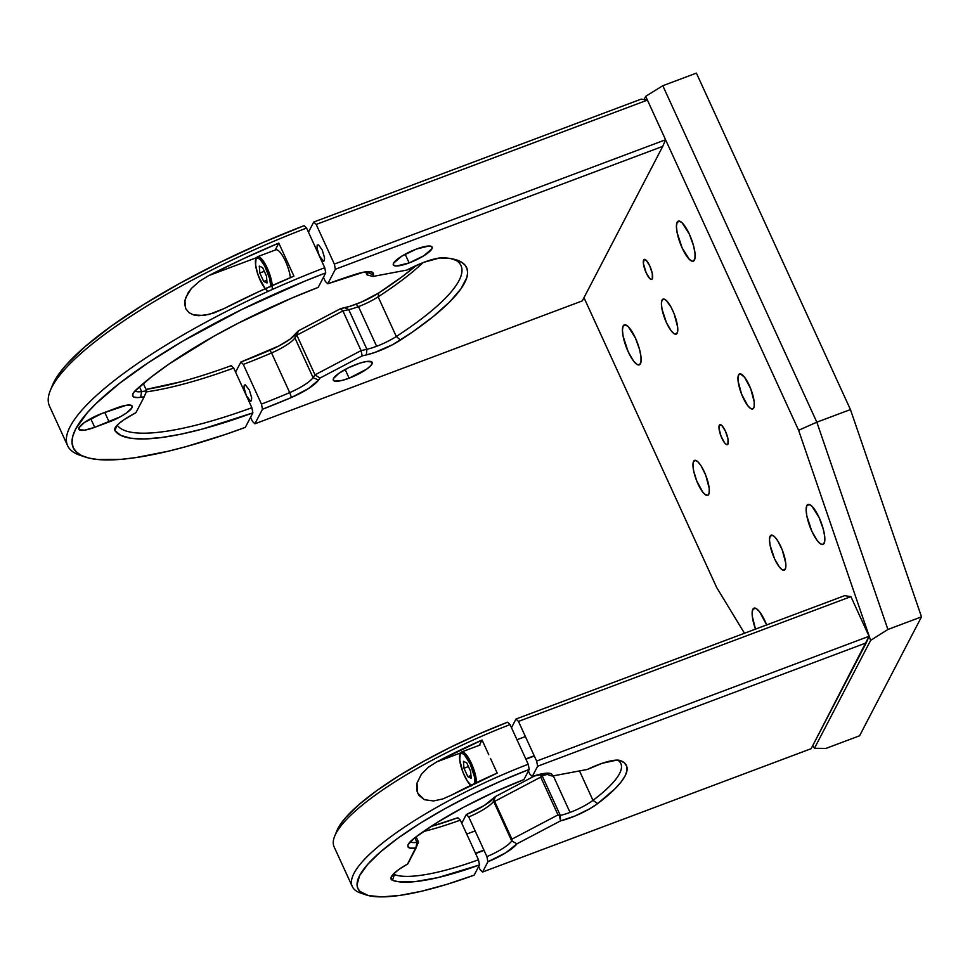 <?xml version="1.0" encoding="UTF-8"?>
<svg xmlns="http://www.w3.org/2000/svg" width="970" height="970" viewBox="0 0 970 970"><rect width="100%" height="100%" fill="white"/><g stroke="black" fill="none" stroke-linecap="round" stroke-linejoin="round"><path stroke-width="1.45" d="M652.313 278.839A10.682 2.995 69.4 0 1 651.743 279.396A10.682 2.995 69.4 0 1 645.668 271.673A10.682 2.995 69.4 0 1 643.668 259.96L645.026 259.451L643.668 259.96A10.682 2.995 69.4 0 1 644.238 259.402A10.682 2.995 69.4 0 1 650.3 267.126A10.682 2.995 69.4 0 1 652.313 278.839L652.313 273.637L649.791 265.938L646.202 260.275L644.092 259.463L643.389 263.476L646.19 272.861L649.767 278.523L651.294 279.445L652.313 278.839M727.973 444.102A10.682 2.995 69.4 0 1 727.403 444.66A10.682 2.995 69.4 0 1 721.328 436.924A10.682 2.995 69.4 0 1 719.328 425.212L720.686 424.702L719.328 425.212A10.682 2.995 69.4 0 1 719.885 424.654A10.682 2.995 69.4 0 1 725.96 432.377A10.682 2.995 69.4 0 1 727.973 444.102L727.973 438.889L725.451 431.201L721.862 425.527L719.752 424.714L719.049 428.728L721.037 436.197L724.554 442.781L726.239 444.43L727.973 444.102M738.582 374.917L740.971 374.02L738.582 374.917A18.697 5.238 69.4 0 1 739.577 373.935A18.697 5.238 69.4 0 1 750.198 387.466A18.697 5.238 69.4 0 1 753.714 407.958A18.697 5.238 69.4 0 1 752.708 408.94A18.697 5.238 69.4 0 1 742.086 395.408A18.697 5.238 69.4 0 1 738.582 374.917L738.097 381.052L741.577 394.147L747.724 405.654L750.683 408.54L752.95 408.831L754.175 406.466L754.187 401.81L750.707 388.728L744.56 377.221L740.352 373.85L738.582 374.917M693.586 461.344L695.975 460.447L693.586 461.344A18.697 5.238 69.4 0 1 694.581 460.374A18.697 5.238 69.4 0 1 705.202 473.893A18.697 5.238 69.4 0 1 708.718 494.397A18.697 5.238 69.4 0 1 707.724 495.367A18.697 5.238 69.4 0 1 697.09 481.847A18.697 5.238 69.4 0 1 693.586 461.344L692.956 464.921L693.574 470.462L696.581 480.587L702.729 492.081L705.687 494.967L707.954 495.258L709.179 492.893L709.191 488.249L705.711 475.167L701.164 465.952L698.024 461.902L695.369 460.289L693.586 461.344M662.037 300.094L664.426 299.196L662.037 300.094A18.697 5.238 69.4 0 1 663.031 299.112A18.697 5.238 69.4 0 1 673.653 312.643A18.697 5.238 69.4 0 1 677.169 333.146A18.697 5.238 69.4 0 1 676.175 334.116A18.697 5.238 69.4 0 1 665.553 320.585A18.697 5.238 69.4 0 1 662.037 300.094L661.407 303.658L662.025 309.212L666.451 322.671L671.191 330.831L674.15 333.716L676.405 334.007L677.642 331.643L677.642 326.999L674.174 313.904L671.216 307.454L666.475 300.651L663.819 299.039L662.037 300.094M770.119 536.167L772.508 535.27L770.119 536.167A18.697 5.238 69.4 0 1 771.114 535.185A18.697 5.238 69.4 0 1 781.747 548.717A18.697 5.238 69.4 0 1 785.251 569.22A18.697 5.238 69.4 0 1 784.257 570.19A18.697 5.238 69.4 0 1 773.636 556.671A18.697 5.238 69.4 0 1 770.119 536.167L769.489 539.744L770.107 545.285L774.533 558.744L779.274 566.904L782.232 569.79L784.5 570.081L785.724 567.717L785.724 563.073L782.256 549.978L777.697 540.775L774.569 536.725L771.902 535.113L770.119 536.167M806.846 505.552L809.574 504.533L806.846 505.552A21.364 5.978 69.4 0 1 807.986 504.436A21.364 5.978 69.4 0 1 820.123 519.896A21.364 5.978 69.4 0 1 824.136 543.321A21.364 5.978 69.4 0 1 822.996 544.437A21.364 5.978 69.4 0 1 810.859 528.977A21.364 5.978 69.4 0 1 806.846 505.552L806.131 509.638L806.834 515.979L811.89 531.354L817.298 540.678L820.681 543.988L823.275 544.315L824.67 541.612L824.682 536.301L823.287 529.183L819.092 517.519L811.926 506.195L808.883 504.339L806.846 505.552M766.712 625.068L759.692 611.912L756.309 608.614L753.726 608.287L752.32 610.991L752.308 616.302L755.485 629.13A21.364 5.978 69.4 0 1 752.853 609.269L755.581 608.251L752.853 609.269A21.364 5.978 69.4 0 1 753.993 608.154A21.364 5.978 69.4 0 1 766.664 624.922M623.152 325.981L625.88 324.962L623.152 325.981A21.364 5.978 69.4 0 1 624.292 324.865A21.364 5.978 69.4 0 1 636.429 340.325A21.364 5.978 69.4 0 1 640.442 363.75A21.364 5.978 69.4 0 1 639.303 364.865A21.364 5.978 69.4 0 1 627.166 349.406A21.364 5.978 69.4 0 1 623.152 325.981L622.437 330.067L623.14 336.408L628.196 351.783L633.604 361.107L636.987 364.417L639.582 364.744L640.976 362.04L640.988 356.73L639.594 349.612L635.398 337.96L628.233 326.623L625.189 324.78L623.152 325.981M677.145 222.263L679.873 221.233L677.145 222.263A21.364 5.978 69.4 0 1 678.285 221.148A21.364 5.978 69.4 0 1 690.422 236.607A21.364 5.978 69.4 0 1 694.435 260.033A21.364 5.978 69.4 0 1 693.295 261.148A21.364 5.978 69.4 0 1 681.158 245.689A21.364 5.978 69.4 0 1 677.145 222.263L676.429 226.349L677.133 232.679L682.189 248.065L689.355 259.39L692.398 261.245L693.574 261.015L694.981 258.323L694.981 253.012L693.586 245.895L689.391 234.231L682.225 222.906L679.182 221.051L677.145 222.263M696.399 73.114L850.447 409.57L816.837 422.18L662.801 85.724L696.399 73.114L662.801 85.724L816.837 422.18L850.447 409.57L921.5 616.847L887.902 629.469L816.837 422.18L887.902 629.469L870.623 640.394L798.601 430.28L816.837 422.18L798.601 430.28L645.693 96.321L662.801 85.724L645.693 96.321L644.007 99.57L645.693 96.321L798.601 430.28L870.623 640.394L814.461 748.282L825.979 748.404L859.59 735.781L921.5 616.847L887.902 629.469L870.623 640.394L814.461 748.282L825.979 748.404L859.59 735.781L921.5 616.847L850.447 409.57L696.399 73.114M583.976 297.681L716.709 587.59L744.487 633.252L716.709 587.59L583.976 297.681M812.787 745.542L814.461 748.282L812.787 745.542M482.066 740.049L436.658 761.923L463.078 752.005L436.658 761.923A167.713 39.249 -24.6 0 1 482.066 740.049L479.325 745.312L482.066 740.049L488.783 754.733L482.066 740.049M497.198 773.102L490.468 758.407L497.198 773.102A167.713 39.249 155.4 0 0 451.79 794.976L497.198 773.102M428.388 767.221L421.416 774.181L416.979 783.178L416.845 790.805L418.882 795.327L424.411 799.692L433.517 800.965L442.793 798.94L451.79 794.976L442.793 798.94L433.517 800.965L424.411 799.692L417.646 793.181L416.979 783.178L421.416 774.181L428.388 767.221L436.658 761.923M366.09 894.886L360.695 893.055A167.713 39.249 155.4 0 1 528.213 764.251L529.22 769.416L523.909 779.613A131.932 30.882 -24.6 0 0 414.517 837.983L408.103 844.676L407.8 846.264L410.08 848.132L416.045 848.059L407.8 863.906L399.034 869.35L393.238 874.249L390.946 878.08L392.486 880.299A131.932 30.882 -24.6 0 0 479.483 864.949L478.477 859.784L479.483 864.949L474.172 875.146L479.483 864.949L437.858 877.62L415.208 881.609L398.379 881.718L392.486 880.299L394.45 874.588A127.652 29.876 155.4 0 0 478.477 859.784L460.326 820.123A127.652 29.876 -24.6 0 1 423.393 831.557A127.652 29.876 155.4 0 0 460.326 820.123L457.864 817.734L430.765 826.598A131.932 30.882 155.4 0 0 457.864 817.734L460.326 820.123L478.477 859.784A127.652 29.876 -24.6 0 1 394.45 874.588L393.965 873.509L394.45 874.588A26.711 6.256 -24.6 0 1 393.505 873.97A26.711 6.256 155.4 0 0 394.45 874.588L392.486 880.299A30.979 7.251 -24.6 0 1 391.189 877.183A30.979 7.251 -24.6 0 1 407.57 864.027L418.531 842.118L416.93 842.348L414.833 837.753L416.93 842.348L418.531 842.118L415.863 848.083L416.93 842.348A26.711 6.256 -24.6 0 1 410.358 841.596A26.711 6.256 155.4 0 0 416.93 842.348L415.863 848.083A30.979 7.251 -24.6 0 1 408.055 844.797A30.979 7.251 -24.6 0 1 414.517 837.983L436.985 822.621L463.866 807.125L493.475 792.478L523.909 779.613L529.22 769.416L500.568 781.214L472.147 794.466L444.987 808.677L420.095 823.312L398.379 837.85L380.652 851.757L367.569 864.5L359.603 875.619L357.045 884.713L357.833 888.387L359.991 891.442L368.345 895.553L381.792 896.886L399.822 895.419L421.792 891.187L446.891 884.349L474.172 875.146A163.445 38.254 -24.6 0 1 366.09 894.886A163.445 38.254 -24.6 0 1 529.22 769.416L528.213 764.251L510.05 724.59A167.713 39.249 155.4 0 0 334.116 846.859L352.28 886.519A167.713 39.249 -24.6 0 1 528.213 764.251L510.05 724.59L507.601 722.201L478.962 733.999L450.529 747.252L423.369 761.462L398.476 776.097L376.76 790.635L359.033 804.542L345.95 817.286L341.307 823.069L336.784 830.987M363.604 893.879A167.713 39.249 -24.6 0 1 352.28 886.519M416.094 836.795L418.531 842.118L416.094 836.795M507.601 722.201A163.445 38.254 155.4 0 0 336.808 830.926L334.674 836.213A167.713 39.249 -24.6 0 1 510.05 724.59L507.601 722.201M844.615 595.665L516.016 719.012L518.465 721.413L850.908 596.623L518.465 721.413L536.628 761.074L537.635 766.227L866.234 642.88L811.162 748.682L482.563 872.03L487.898 861.76L486.904 856.595A26.711 6.256 -24.6 0 0 511.748 840.978L493.597 801.317A26.711 6.256 -24.6 0 1 468.74 816.934A26.711 6.256 155.4 0 0 493.597 801.317L494.688 798.565L493.597 801.317L494.639 801.378L493.888 800.893L495.355 796.588L484.248 805.512L466.291 814.545A30.979 7.251 155.4 0 0 495.355 796.588L535.513 775.454L495.355 796.588L493.597 801.317L511.748 840.978L516.974 843.803A30.979 7.251 -24.6 0 1 487.898 861.76L486.904 856.595A26.711 6.256 155.4 0 0 511.748 840.978L516.974 843.803L560.539 820.875L574.943 816.037L589.724 808.774L597.665 803.584L615.138 788.671L621.103 781.99L625.068 775.964L626.972 770.726L626.753 766.361L624.45 762.929L620.085 760.504L616.738 760.116L602.212 763.293L587.299 769.465L552.245 776.048L549.59 775.321L552.245 776.048L551.275 773.842L547.286 773.151L532.287 776.497L537.635 766.227L532.287 776.497L529.838 774.109L528.408 770.98L529.838 774.109L532.287 776.497A30.979 7.251 -24.6 0 1 550.584 773.526A30.979 7.251 -24.6 0 1 552.245 776.048L587.299 769.465A30.979 7.251 -24.6 0 1 598.635 764.566A30.979 7.251 -24.6 0 1 620.024 760.492A30.979 7.251 -24.6 0 1 620.085 760.504A131.932 30.882 -24.6 0 1 597.665 803.584L592.985 800.359A127.652 29.876 155.4 0 0 617.708 760.116A127.652 29.876 -24.6 0 1 620.836 763.56A127.652 29.876 -24.6 0 1 592.985 800.359L597.665 803.584A30.979 7.251 -24.6 0 1 560.539 820.875L560.308 815.418L542.145 775.757A26.711 6.256 155.4 0 0 546.668 774.545A26.711 6.256 -24.6 0 1 542.145 775.757L539.975 774.727L542.145 775.757L539.975 774.727L541.248 775.964L540.714 777.128L542.145 775.757L560.308 815.418A26.711 6.256 155.4 0 0 570.033 812.423A26.711 6.256 -24.6 0 1 560.308 815.418L559.411 815.624L560.539 820.875L516.974 843.803L505.867 852.727L487.898 861.76L482.563 872.03L480.114 869.629L482.563 872.03L811.162 748.682L869.059 636.284L536.628 761.074L537.635 766.227L866.234 642.88L869.059 636.284L536.628 761.074L518.465 721.413L516.016 719.012L511.481 727.718L516.016 719.012L844.615 595.665L850.908 596.623L869.059 636.284M553.288 775.854L570.033 812.423A26.711 6.256 155.4 0 0 592.985 800.359A26.711 6.256 -24.6 0 1 570.033 812.423L553.288 775.854M546.656 773.175A26.711 6.256 -24.6 0 1 546.546 774.121L546.134 773.211L546.546 774.121A26.711 6.256 155.4 0 0 546.656 773.175M549.59 775.321L546.546 774.121L549.59 775.321M494.639 801.378L540.714 777.128L494.639 801.378L511.93 839.147L558.005 814.897L540.714 777.128L558.005 814.897L559.411 815.624L558.005 814.897L511.93 839.147L494.639 801.378M579.502 770.932L592.985 800.359L579.502 770.932M466.291 814.545L461.756 823.251L466.291 814.545L468.74 816.934L466.291 814.545M478.683 866.501L480.114 869.629L478.683 866.501M512.051 840.553L511.93 839.147L512.051 840.553M486.904 856.595L468.74 816.934L486.904 856.595M483.921 850.096L475.494 853.26L483.921 850.096M534.191 755.751L525.764 758.916L534.191 755.751M470.777 785.336A17.63 4.935 69.4 0 1 462.035 769.743A17.63 4.935 69.4 0 1 460.168 754.211A1.067 0.994 -152.5 0 1 460.168 753.363A1.067 0.994 27.5 0 0 460.168 754.211L459.719 760.007L462.993 772.35L467.285 781.02L471.578 785.918M468.437 766.567L463.963 768.252L463.43 761.341L466.752 762.893L470.632 771.344L471.165 778.243L467.831 776.691L463.963 768.252L468.437 766.567M470.959 775.527L467.831 776.691L470.959 775.527M474.876 783.966L474.439 776.776L470.268 764.093L464.351 754.745L461.841 753.217L460.168 754.211A17.63 4.935 69.4 0 1 469.177 761.85A17.63 4.935 69.4 0 1 474.985 783.02M470.632 771.344L471.165 778.243L467.831 776.691L463.963 768.252L463.43 761.341M470.632 785.409L466.34 779.553L462.726 771.768L460.168 763.147L459.477 756.491L460.18 753.363L461.684 751.932A18.697 5.238 69.4 0 1 470.911 762.335A18.697 5.238 69.4 0 1 476.452 782.596A18.697 5.238 -110.6 0 0 471.299 763.147A18.697 5.238 -110.6 0 0 462.205 751.835M409.146 262.918L405.157 254.213L409.146 262.918L396.621 265.986L393.626 265.307L393.541 263.209L401.713 256.213L416.348 249.084A21.364 4.995 -24.6 0 1 432.171 247.107A21.364 4.995 -24.6 0 1 409.146 262.918A21.364 4.995 -24.6 0 1 393.323 264.895A21.364 4.995 -24.6 0 1 416.348 249.084L428.873 246.016L431.868 246.695L431.941 248.793L423.781 255.789L409.146 262.918M349.139 378.191L345.15 369.485L349.139 378.191A21.364 4.995 -24.6 0 1 333.316 380.167A21.364 4.995 -24.6 0 1 356.342 364.356A21.364 4.995 -24.6 0 1 372.165 362.38A21.364 4.995 -24.6 0 1 349.139 378.191L342.058 380.422L334.771 381.113L333.195 379.694L333.534 378.482L338.772 373.426L348.715 367.642L360.015 363.083L366.393 361.519L371.849 361.968L372.274 362.853L370.867 365.557L366.708 369.121L349.139 378.191M416.324 265.44L401.798 276.959L378.833 292.892L378.142 296.844A189.611 44.377 155.4 0 0 423.065 262.615A189.611 44.377 -24.6 0 1 378.142 296.844L378.833 292.892L362.053 301.779L350.121 306.253L340.567 308.654L298.336 330.879L290.26 339.039L278.827 345.987L240.863 362.04L243.312 364.429L261.463 404.09L243.312 364.429A189.611 44.377 155.4 0 0 271.551 352.947A189.611 44.377 -24.6 0 1 243.312 364.429L240.863 362.04A193.891 45.384 155.4 0 0 269.842 350.255L271.551 352.947L269.842 350.255A30.979 7.251 155.4 0 0 296.941 332.868L294.916 337.96L298.336 330.879L296.844 335.196L342.919 310.946L340.567 308.654L342.919 310.946L348.751 309.624L344.75 307.708L340.567 308.654L298.336 330.879L294.916 337.96A26.711 6.256 -24.6 0 1 271.551 352.947L289.703 392.607A189.611 44.377 -24.6 0 1 261.463 404.09L262.47 409.255L254.904 423.793L582.303 300.894L254.904 423.793L262.47 409.255L291.461 397.47A193.891 45.384 -24.6 0 1 262.47 409.255L261.463 404.09A189.611 44.377 155.4 0 0 289.703 392.607L291.461 397.47L308.472 388.558L318.56 380.082A30.979 7.251 -24.6 0 1 291.461 397.47L289.703 392.607A26.711 6.256 155.4 0 0 313.067 377.621L318.56 380.082L319.942 378.094L318.56 380.082L313.067 377.621L315.007 374.856L319.942 378.094L362.186 355.869L319.942 378.094L315.007 374.856L361.07 350.606L362.186 355.869L366.357 354.923L362.186 355.869L361.07 350.606L366.902 349.285L366.357 354.923L374.529 352.559L392.498 344.75L412.42 332.079L433.347 316.475L449.704 301.888L460.98 288.781L466.812 277.578L467.625 272.8L467.019 268.617L464.994 265.089L461.587 262.215L450.698 258.553L439.701 257.971L424.084 262.227L406.842 270.072L372.856 276.462L373.438 273.504L371.413 271.879L363.423 272.231L327.787 283.798L335.353 269.248L327.787 283.798L325.338 281.409L323.446 277.287L325.338 281.409L327.787 283.798A193.891 45.384 -24.6 0 1 355.602 274.267A30.979 7.251 -24.6 0 1 371.777 271.988A30.979 7.251 -24.6 0 1 373.365 274.813L367.739 272.594L367.036 274.886L367.739 272.594A26.711 6.256 155.4 0 0 367.848 271.648A26.711 6.256 -24.6 0 1 367.739 272.594L373.365 274.813L372.856 276.462L367.036 274.886L365.654 271.855L367.036 274.886L372.856 276.462L406.842 270.072L411.826 267.587A30.979 7.251 -24.6 0 1 424.084 262.227A30.979 7.251 -24.6 0 1 443.302 257.79A193.891 45.384 -24.6 0 1 456.882 260.057A193.891 45.384 -24.6 0 1 400.452 340.106A30.979 7.251 -24.6 0 1 366.357 354.923L366.902 349.285A26.711 6.256 155.4 0 0 376.627 346.278A26.711 6.256 -24.6 0 1 366.902 349.285L348.751 309.624A26.711 6.256 155.4 0 0 358.476 306.617L376.627 346.278A26.711 6.256 155.4 0 0 396.293 336.505A189.611 44.377 155.4 0 0 454.008 259.22A189.611 44.377 -24.6 0 1 461.005 265.622A189.611 44.377 -24.6 0 1 396.293 336.505L400.452 340.106L396.293 336.505A26.711 6.256 -24.6 0 1 376.627 346.278L358.476 306.617A26.711 6.256 -24.6 0 1 348.751 309.624L344.75 307.708A30.979 7.251 155.4 0 0 356.026 304.228L358.476 306.617L356.026 304.228A30.979 7.251 155.4 0 0 378.833 292.892A193.891 45.384 155.4 0 0 416.324 265.453M254.904 423.793L252.455 421.404L254.904 423.793M641.134 99.146L647.427 100.092L316.184 224.434L313.734 222.033L641.134 99.146L647.427 100.092L665.59 139.753L334.347 264.095L316.184 224.434L313.734 222.033L308.46 232.169L313.734 222.033L641.134 99.146M367.739 272.594L367.327 271.673L367.739 272.594M378.142 296.844A26.711 6.256 -24.6 0 1 358.476 306.617A26.711 6.256 155.4 0 0 378.142 296.844L396.293 336.505L378.142 296.844M289.703 392.607L271.551 352.947A26.711 6.256 155.4 0 0 294.916 337.96L313.067 377.621A26.711 6.256 -24.6 0 1 289.703 392.607M294.916 337.96L313.067 377.621L315.007 374.856L296.844 335.196L294.916 337.96M296.844 335.196L315.007 374.856L361.07 350.606L342.919 310.946L296.844 335.196M342.919 310.946L361.07 350.606L366.902 349.285L348.751 309.624L342.919 310.946M582.303 300.894L662.752 146.361L335.353 269.248L662.752 146.361L665.59 139.753L334.347 264.095L335.353 269.248L334.347 264.095L316.184 224.434L647.427 100.092M322.246 250.066L324.55 257.814L324.332 260.712L323.483 261.209L319.275 255.765L316.972 248.029L317.19 245.131L318.621 244.852L322.246 250.066M240.863 362.04L235.589 372.153L240.863 362.04M250.575 417.282L252.455 421.404L250.575 417.282M249.363 390.061L251.666 397.809L251.448 400.707L250.612 401.204L246.392 395.772L244.088 388.024L244.088 385.83L245.155 384.629L249.363 390.061M278.802 243.094L243.434 258.711L208.78 275.589L258.941 256.759L208.78 275.589A243.021 56.878 -24.6 0 1 278.802 243.094L275.177 250.066L278.802 243.094L293.934 276.147L278.802 243.094M223.912 308.642L258.566 291.764L293.934 276.147A243.021 56.878 155.4 0 0 223.912 308.642L214.055 312.934L203.833 315.468L193.551 314.911L188.956 312.631L185.658 308.545L184.591 303.186L185.634 297.778L191.381 288.454L199.481 281.227L208.78 275.589L199.481 281.227L191.381 288.454L188.083 292.831L184.894 300.445L185.658 308.545L188.956 312.631L193.551 314.911L198.632 315.711L208.974 314.474L223.912 308.642M141.668 391.577A26.711 6.256 -24.6 0 1 135.085 390.837A26.711 6.256 155.4 0 0 141.668 391.577L146.676 390.874L143.305 383.502L146.676 390.874L144.19 396.803L146.676 390.874L141.668 391.577L140.601 397.312L141.668 391.577L139.474 386.8L141.668 391.577M181.281 381.695L146.021 389.431A193.891 45.384 155.4 0 0 231.26 365.641L233.709 368.03L251.86 407.691L252.879 412.856L202.9 428.91L180.638 434.245L160.874 437.615L144.081 438.949L130.635 438.21L120.85 435.409L114.933 430.619A30.979 7.251 -24.6 0 1 114.897 428.4A30.979 7.251 -24.6 0 1 131.265 415.257L135.945 412.65L144.19 396.803L140.601 397.312A30.979 7.251 -24.6 0 1 132.781 394.038A30.979 7.251 -24.6 0 1 136.224 389.722A193.891 45.384 -24.6 0 1 318.184 287.399L325.738 272.873L304.762 281.179L241.797 309.515L182.893 341.1L148.337 362.659L119.092 383.683L96.236 403.387L87.482 412.517L75.745 428.873L72.859 435.966L72.01 442.235L73.211 447.631L76.436 452.093L81.662 455.585L88.852 458.07L97.909 459.525L121.347 459.319L135.497 457.658L167.992 451.28L186.046 446.636L224.882 434.621L245.313 427.382L252.879 412.856A193.891 45.384 -24.6 0 1 114.933 430.619L116.873 425.539L114.933 430.619L115.066 428.012L118.085 424.314L123.675 419.913L135.945 412.65L144.19 396.803L137.679 397.579L133.702 396.997L132.526 394.96L134.284 391.71L151.211 377.087L169.374 363.786L213.545 336.445L238.523 323.034L291.449 298.226L318.184 287.399L325.738 272.873L324.732 267.72L306.581 228.059L304.131 225.658L262.021 242.888L220.178 262.3L180.141 283.155L143.415 304.677L111.368 326.065L85.19 346.532L65.875 365.29L59.012 373.814L52.38 385.429M82.68 456.045A243.021 56.878 -24.6 0 1 67.633 445.715A243.021 56.878 -24.6 0 1 324.732 267.72L325.738 272.873A238.753 55.884 -24.6 0 0 85.227 457.028A238.753 55.884 -24.6 0 0 245.313 427.382L252.879 412.856L251.86 407.691A189.611 44.377 -24.6 0 1 117.188 425.2A189.611 44.377 155.4 0 0 251.86 407.691L233.709 368.03A189.611 44.377 -24.6 0 1 146.252 391.892A189.611 44.377 155.4 0 0 233.709 368.03L231.26 365.641M101.898 413.499L126.367 405.254L130.671 405.169L132.247 406.588L131.908 407.8L126.67 412.856L120.377 416.748L94.708 427.321A21.364 4.995 -24.6 0 1 78.885 429.298A21.364 4.995 -24.6 0 1 101.898 413.499L116.303 408.091A21.364 4.995 -24.6 0 1 132.138 406.115A21.364 4.995 -24.6 0 1 109.113 421.914L94.708 427.321L90.719 418.616L94.708 427.321L84.645 430.159L79.188 429.71L79.103 427.612L84.341 422.556L101.898 413.499M104.76 412.42L109.113 421.914L104.76 412.42M304.131 225.658A238.753 55.884 155.4 0 0 52.416 385.345L50.27 390.631A243.021 56.878 -24.6 0 1 306.581 228.059L304.131 225.658M67.633 445.715L49.47 406.054A243.021 56.878 155.4 0 1 306.581 228.059L324.732 267.72A243.021 56.878 155.4 0 0 79.831 455.197L85.227 457.028M268.666 291.133A17.63 4.935 69.4 0 1 258.881 277.19A17.63 4.935 69.4 0 1 256.019 258.966A1.067 0.994 -152.5 0 1 256.031 258.117A1.067 0.994 27.5 0 0 256.019 258.966L255.571 264.762L257.68 273.855L261.633 283.179L265.246 288.684M267.017 282.998L263.694 281.445L266.811 280.281L263.694 281.445L259.827 272.994L264.301 271.321L259.827 272.994L259.281 266.095L262.615 267.635L266.483 276.086L267.017 282.998L263.694 281.445L259.827 272.994L259.281 266.095L262.615 267.635M270.885 286.756L269.587 278.451L264.677 265.913L260.215 259.487L257.705 257.959L256.019 258.966A17.63 4.935 69.4 0 1 264.47 265.537A17.63 4.935 69.4 0 1 270.873 286.15M272.073 289.594A18.697 5.238 -110.6 0 0 267.975 269.757A18.697 5.238 -110.6 0 0 258.068 256.589M265.162 288.733L258.578 276.523L256.019 267.902L255.34 261.245L256.031 258.105L257.547 256.686A18.697 5.238 69.4 0 1 266.204 265.938A18.697 5.238 69.4 0 1 272.243 285.532M290.382 277.638A18.697 5.238 -110.6 0 0 284.149 258.517A18.697 5.238 -110.6 0 0 275.783 249.836L257.547 256.686M475.627 853.552L484.054 850.387M466.703 834.079L475.142 830.914M525.898 759.207L534.324 756.042M516.986 739.734L525.413 736.569M461.684 751.932L479.932 745.081"/></g></svg>
